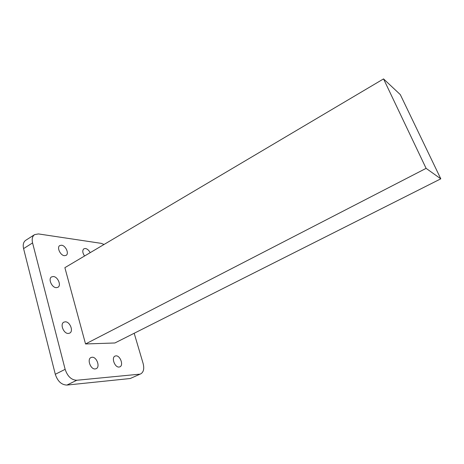 <?xml version="1.0" encoding="UTF-8"?>
<svg xmlns="http://www.w3.org/2000/svg" width="464" height="464" viewBox="0 0 464 464"><rect width="100%" height="100%" fill="white"/><g stroke="black" fill="none" stroke-linecap="round" stroke-linejoin="round"><path stroke-width="0.7" d="M119.097 367.041C114.857 367.685 111.122 357.645 115.008 356.103L115.925 355.865C120.17 355.331 123.824 365.261 119.938 366.821L119.097 367.041M95.236 368.938C90.631 369.628 86.791 359.24 90.985 357.529L92.052 357.245C96.651 356.677 100.415 366.949 96.21 368.677L95.236 368.938M68.341 333.459C63.649 333.836 59.74 324 63.835 322.161L65.273 321.813C69.971 321.552 73.788 331.279 69.687 333.123L68.341 333.459M56.266 287.663C51.771 287.663 47.902 278.696 51.597 276.892L53.325 276.527C57.826 276.631 61.602 285.493 57.907 287.303L56.266 287.663M64.415 255.681C60.274 255.449 56.538 247.19 59.815 245.537L61.567 245.218C65.708 245.549 69.356 253.715 66.085 255.368L64.415 255.681M84.552 256.006C82.441 252.758 82.232 250.34 83.932 248.756L85.451 248.484C87.354 248.895 88.931 250.293 90.173 252.683M440.8 178.826L114.898 342.977L85.538 343.963L64.879 267.664L383.548 78.903L400.31 94.621L440.8 178.826L426.103 168.357L85.538 343.963M130.222 378.52L140.795 373.833L130.222 378.52L66.92 385.068C61.515 384.905 57.64 381.304 55.297 374.28L65.146 369.332L32.567 242.921C31.68 239.001 32.364 236.234 34.62 234.622L38.448 233.926L101.204 243.351L104.046 244.464M55.297 374.28L23.577 248.605C22.719 244.708 23.432 241.941 25.717 240.306L34.62 234.622M139.478 374.193L76.775 380.26L66.92 385.068M134.183 333.262L143.098 363.405C144.408 368.59 143.643 372.07 140.795 373.833M65.146 369.332C67.529 376.408 71.41 380.051 76.775 380.26M426.103 168.357L383.548 78.903M32.567 242.921L23.577 248.605"/></g></svg>
